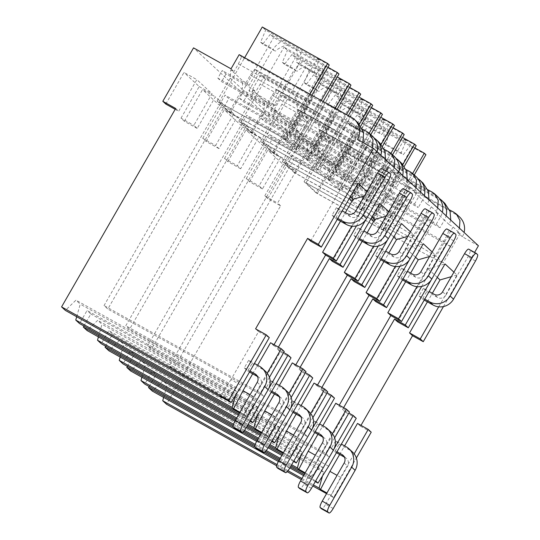 <?xml version="1.0" encoding="UTF-8"?>
<svg xmlns="http://www.w3.org/2000/svg" width="540" height="540" viewBox="0 0 540 540"><rect width="100%" height="100%" fill="white"/><g stroke="black" fill="none" stroke-linecap="round" stroke-linejoin="round"><path stroke-width="0.41" stroke-dasharray="2.7 2.03" d="M443.455 306.572L474.586 252.43M478.427 245.754L462.362 236.776A16.376 15.93 -47.1 0 0 464.096 232.457M459.567 216.992A16.376 15.93 -47.1 0 0 456.584 214.819L344.115 151.983L335.961 166.158L298.472 145.213L267.752 198.632L280.611 205.814L166.509 404.237M276.635 465.764L287.206 471.67M301.313 479.554L312.788 485.966M326.545 493.655L333.605 497.596L356.373 458.008M371.223 432.182L360.511 426.195L360.99 425.358M310.608 241.144L341.071 188.156L358.054 183.242M269.285 337.622L258.572 331.634L230.985 379.607L241.697 385.587M421.713 286.403L446.654 243.027L290.27 155.655L169.27 366.073L173.036 369.562L294.037 159.151L290.27 155.655M432.169 251.991L435.26 254.86L416.968 286.659M409.428 259.834L428.679 226.355L424.913 222.858L268.529 135.486L147.535 345.904L151.301 349.4L272.295 138.983L268.529 135.486M399.971 266.234L424.913 222.858M410.427 231.829L413.519 234.691L395.233 266.497M387.686 239.672L406.937 206.185L403.171 202.696L246.787 115.324L125.793 325.735L129.56 329.231L250.553 118.814L246.787 115.324M378.23 246.065L403.171 202.696M388.692 211.66L391.777 214.522L373.491 246.328M365.945 219.503L385.202 186.017L381.436 182.527L225.045 95.155L104.051 305.572L107.818 309.062L228.812 98.644L225.045 95.155M356.495 225.902L381.436 182.527M366.95 191.491L370.035 194.359L351.749 226.159M453.911 272.16L456.995 275.022L438.71 306.828M431.17 280.004L450.421 246.524L446.654 243.027M334.631 437.839L325.661 453.445L169.27 366.073M349.481 412.013L338.769 406.033L335.779 403.252M339.255 405.196L338.769 406.033M450.421 246.524L294.037 159.151M343.622 407.632L342.536 409.523L348.881 413.066M333.923 449.125L329.427 456.935L173.036 369.562M274.03 344.696L273.55 345.526L270.553 342.752M252.686 373.829L257.621 365.236M235.548 395.3L236.608 391.507L232.328 387.538L222.095 397.447M230.985 379.607L220.313 396.455M258.572 331.634L255.575 328.853M341.071 188.156L350.305 196.722M340.457 221.191L345.391 212.605M336.454 207.61L332.066 215.244L335.488 218.417L339.876 210.789L336.454 207.61L342.198 210.816M248.684 360.241L244.296 367.875L247.718 371.054L252.106 363.42L248.684 360.241L254.428 363.454M295.772 364.858L295.292 365.695L292.295 362.914M274.428 393.991L279.362 385.405M257.29 415.463L258.35 411.676L254.07 407.707L243.486 417.953L242.055 416.624L250.074 421.099M291.026 357.784L280.314 351.803L252.727 399.769L242.055 416.624M280.314 351.803L277.317 349.022L278.404 347.132M372.046 216.884L362.812 208.325L332.343 261.313M362.192 241.36L367.132 232.774M358.189 227.779L353.801 235.406L357.23 238.585L361.618 230.951L358.189 227.779L363.933 230.985M270.425 380.41L266.038 388.044L269.46 391.217L273.848 383.589L270.425 380.41L276.17 383.623M317.513 385.027L317.034 385.864L314.037 383.083M296.163 414.16L301.104 405.574M279.031 435.632L280.091 431.845L275.812 427.876L265.228 438.115L263.797 436.786L271.816 441.268M312.761 377.953L302.056 371.965L274.469 419.938L263.797 436.786M302.056 371.965L299.059 369.191L300.146 367.301M393.782 237.053L384.554 228.494L354.085 281.482M383.933 261.529L388.874 252.936M379.931 247.941L375.543 255.575L378.965 258.755L383.353 251.12L379.931 247.941L385.675 251.154M292.167 400.579L287.773 408.206L291.202 411.386L295.589 403.751L292.167 400.579L297.911 403.785M317.905 434.329L322.846 425.743M300.767 455.8L301.833 452.007L297.554 448.038L286.969 458.285L285.538 456.955L293.558 461.437M334.503 398.122L323.791 392.135L296.21 440.107L285.538 456.955M323.791 392.135L320.794 389.354L321.881 387.47M415.523 257.222L406.296 248.663L375.827 301.644M405.675 281.691L410.609 273.105M401.672 268.11L397.285 275.744L400.707 278.917L405.095 271.289L401.672 268.11L407.417 271.323M313.902 420.748L309.515 428.375L312.937 431.555L317.331 423.92L313.902 420.748L319.646 423.954M437.265 277.391L428.038 268.826L397.568 321.813M427.417 301.86L432.351 293.274M360.511 426.195L357.514 423.421M339.647 454.498L344.588 445.905M322.508 475.97L323.575 472.176L319.295 468.207L308.711 478.454L307.274 477.124L315.293 481.599M356.245 418.284L345.533 412.304L317.952 460.276L307.274 477.124M345.533 412.304L342.536 409.523M423.414 288.279L419.026 295.913L422.449 299.086L426.836 291.452L423.414 288.279L429.158 291.485M335.644 440.91L331.256 448.544L334.679 451.717L339.066 444.089L335.644 440.91L341.388 444.123M332.066 215.244L337.81 218.45M246.206 427.829L238.707 423.637A6.298 1.418 -60.8 0 1 234.637 428.173M238.707 423.637L260.651 385.479A6.298 6.129 -47.1 0 0 258.431 377.035L257.486 376.508M390.582 173.9L383.083 169.709A6.298 1.418 -60.8 0 1 381.017 176.155L359.08 214.312L355.651 211.133M383.083 169.709L381.8 168.52L389.3 172.706M244.296 367.875L250.04 371.081M247.718 371.054L249.487 372.04M252.106 363.42L262.818 369.401A15.113 14.702 132.9 0 1 265.572 371.405M339.876 210.789L350.588 216.769A6.298 6.129 -47.1 0 0 359.08 214.312M335.488 218.417L337.257 219.409M353.801 235.406L359.546 238.619M267.948 447.991L260.449 443.806A6.298 1.418 -60.8 0 1 256.379 448.342M260.449 443.806L282.393 405.648A6.298 6.129 -47.1 0 0 280.172 397.204L279.227 396.677M412.324 194.062L404.825 189.878A6.298 1.418 -60.8 0 1 402.759 196.317L380.815 234.482L377.393 231.302M404.825 189.878L403.542 188.683L411.041 192.875M266.038 388.044L271.782 391.25M269.46 391.217L271.228 392.209M273.848 383.589L284.56 389.57A15.113 14.702 132.9 0 1 287.314 391.574M361.618 230.951L372.33 236.939A6.298 6.129 -47.1 0 0 380.815 234.482M357.23 238.585L358.999 239.571M375.543 255.575L381.287 258.788M289.69 468.16L282.191 463.975A6.298 1.418 -60.8 0 1 278.12 468.504M282.191 463.975L304.135 425.81A6.298 6.129 -47.1 0 0 301.907 417.373L300.969 416.839M434.059 214.232L426.566 210.047A6.298 1.418 -60.8 0 1 424.501 216.486L402.557 254.644L399.134 251.471M426.566 210.047L425.277 208.852L432.776 213.044M287.773 408.206L293.517 411.419M291.202 411.386L292.97 412.378M295.589 403.751L306.301 409.738A15.113 14.702 132.9 0 1 309.056 411.743M383.353 251.12L394.065 257.108A6.298 6.129 -47.1 0 0 402.557 254.644M378.965 258.755L380.74 259.74M397.285 275.744L403.029 278.951M311.425 488.329L303.932 484.137A6.298 1.418 -60.8 0 1 299.862 488.673M303.932 484.137L325.87 445.979A6.298 6.129 -47.1 0 0 323.649 437.535L322.704 437.009M455.8 234.401L448.301 230.209A6.298 1.418 -60.8 0 1 446.243 236.655L424.298 274.813L420.876 271.634M448.301 230.209L447.019 229.021L454.518 233.206M309.515 428.375L315.259 431.588M312.937 431.555L314.712 432.54M317.331 423.92L328.037 429.908A15.113 14.702 132.9 0 1 330.797 431.906M405.095 271.289L415.807 277.27A6.298 6.129 -47.1 0 0 424.298 274.813M400.707 278.917L402.476 279.909M419.026 295.913L424.771 299.12M333.166 508.498L325.667 504.306A6.298 1.418 -60.8 0 1 321.604 508.842M325.667 504.306L347.612 466.148A6.298 6.129 -47.1 0 0 345.391 457.704L344.446 457.178M477.542 254.57L470.043 250.378A6.298 1.418 -60.8 0 1 467.978 256.824L446.04 294.982L442.611 291.803M470.043 250.378L468.761 249.19L476.26 253.375M331.256 448.544L337 451.751M334.679 451.717L336.454 452.709M339.066 444.089L349.778 450.07A15.113 14.702 132.9 0 1 352.532 452.075M426.836 291.452L437.549 297.439A6.298 6.129 -47.1 0 0 446.04 294.982M422.449 299.086L424.217 300.078M269.413 377.339L260.442 392.945L104.051 305.572M284.263 351.513L273.55 345.526M385.202 186.017L228.812 98.644M283.655 352.566L277.317 349.022M268.697 388.625L264.202 396.434L107.818 309.062M306.005 371.682L295.292 365.695M305.397 372.735L299.059 369.191M327.74 391.844L317.034 385.864M327.139 392.897L320.794 389.354M354.159 453.863L340.646 477.374L331.256 495.416L326.923 492.993M333.605 497.596L331.256 495.416M260.442 392.945L264.202 396.434M250.445 420.451L257.938 407.336L254.171 403.846L87.075 310.487L79.549 323.568M239.585 412.985L246.645 416.927L254.171 403.846M246.645 416.927L244.296 414.747L239.963 412.324M267.199 373.194L253.679 396.704L244.296 414.747M291.154 397.507L282.177 413.107L285.944 416.603L129.56 329.231M290.439 408.787L285.944 416.603M272.187 440.62L279.68 427.505L275.913 424.015L108.81 330.656L101.291 343.737M261.326 433.148L268.387 437.096L275.913 424.015M268.387 437.096L266.031 434.909L261.704 432.493M288.941 393.363L275.42 416.873L266.031 434.909M312.89 417.677L303.919 433.276L307.685 436.772L151.301 349.4M312.181 428.956L307.685 436.772M293.929 460.789L301.415 447.674L297.648 444.177L130.552 350.825L123.032 363.906M283.068 453.317L290.129 457.265L297.648 444.177M290.129 457.265L287.773 455.078L283.446 452.662M310.682 413.532L297.162 437.042L287.773 455.078M325.661 453.445L329.427 456.935M315.671 480.951L323.156 467.843L319.39 464.346L152.294 370.987L144.767 384.075M304.81 473.486L311.87 477.428L319.39 464.346M311.87 477.428L309.515 475.247L305.188 472.824M332.424 433.694L318.904 457.205L309.515 475.247M276.986 464.569L288.002 470.718M301.921 478.494L313.396 484.907M238.984 414.032L250.412 420.424M238.37 415.091L243.486 417.953M236.095 419.054L247.563 425.459M236.702 417.994L248.177 424.406M235.487 420.107L246.962 426.512M260.719 434.201L272.153 440.586M234.893 421.166L246.355 427.572M260.111 435.26L265.228 438.115M233.152 425.432L243.729 431.339M257.837 439.223L269.305 445.628M233.51 424.231L244.519 430.387M258.444 438.163L269.912 444.575M233.152 426.823L242.757 432.189M257.229 440.269L268.704 446.681M282.461 454.37L293.895 460.755M256.635 441.335L268.097 447.741M281.853 455.429L286.969 458.285M254.894 445.601L265.464 451.507M279.578 459.385L291.047 465.797M255.251 444.4L266.26 450.556M280.186 458.332L291.654 464.738M254.894 446.985L264.499 452.351M278.971 460.438L290.439 466.85M304.202 474.538L315.637 480.924M278.37 461.504L289.832 467.903M303.595 475.592L308.711 478.454M232.328 387.538L75.944 300.166L65.36 310.412M149.141 386.512L156.06 374.483L152.294 370.987M163.654 397.406L167.184 384.804L162.905 380.835L152.321 391.082M280.611 205.814L277.614 203.04L295.792 171.423L280.604 157.329L262.42 188.946L259.085 185.848L277.263 154.231L258.863 137.16L240.678 168.777L237.344 165.679L255.521 134.062L237.121 116.991L218.943 148.608L215.602 145.51L233.779 113.893L215.379 96.822L197.201 128.439L193.86 125.347L212.044 93.731L196.85 79.637L178.666 111.254L175.675 108.472M76.694 316.737L80.224 304.135L75.944 300.166M83.923 326.012L90.835 313.983L87.075 310.487M98.428 336.906L101.966 324.304L97.686 320.335L87.102 330.575M105.658 346.181L112.577 334.152L108.81 330.656M120.17 357.075L123.707 344.473L119.428 340.504L108.844 350.744M127.4 366.35L134.318 354.314L130.552 350.825M141.912 377.244L145.442 364.635L141.163 360.666L130.586 370.913M323.156 467.843L156.06 374.483M319.295 468.207L162.905 380.835M323.575 472.176L167.184 384.804M175.19 109.309L178.666 111.254M267.752 198.632L264.762 195.858L277.614 203.04M197.201 128.439L184.343 121.264L181.008 118.166L193.86 125.347M218.943 148.608L206.084 141.426L202.75 138.335L215.602 145.51M240.678 168.777L227.826 161.595L224.492 158.497L237.344 165.679M262.42 188.946L249.568 181.764L246.226 178.666L259.085 185.848M165.814 104.072L183.998 72.455L196.85 79.637M246.226 178.666L264.411 147.049L246.004 129.978L258.863 137.16M249.568 181.764L267.746 150.147L280.604 157.329M264.762 195.858L282.94 164.241L267.746 150.147M298.472 145.213L193.536 47.871M181.008 118.166L199.186 86.549L183.998 72.455M184.343 121.264L202.527 89.647L215.379 96.822M202.75 138.335L220.928 106.718L202.527 89.647M206.084 141.426L224.269 109.809L237.121 116.991M224.492 158.497L242.669 126.88L224.269 109.809M227.826 161.595L246.004 129.978M264.411 147.049L277.263 154.231M282.94 164.241L295.792 171.423M437.825 196.823A16.376 15.93 -47.1 0 0 434.842 194.657L322.373 131.821L314.226 145.989L287.442 131.031L283.055 138.659L436.232 224.242L439.999 227.732L286.821 142.155L283.055 138.659M314.226 145.989L311.229 143.215L308.016 141.419L307.469 149.756L294.3 172.651L282.319 161.534L350.872 199.834L352.64 201.474A47.858 2.551 29.9 0 1 414.423 236.263L421.409 242.744A47.858 2.551 29.9 0 1 361.085 209.311L362.853 210.951L294.3 172.651M282.319 161.534L295.481 138.638L296.035 130.302L308.016 141.419M296.035 130.302L299.248 132.097L296.251 129.317L269.474 114.358L265.707 110.862L261.32 118.496L414.49 204.073L418.257 207.562L265.079 121.986L261.32 118.496M416.09 176.654A16.376 15.93 -47.1 0 0 413.1 174.488L300.632 111.652L292.484 125.827L265.707 110.862M292.484 125.827L289.487 123.046L286.274 121.25L285.728 129.587L272.558 152.483L260.577 141.365L329.13 179.665L330.899 181.305A47.858 2.551 29.9 0 1 392.681 216.095L399.668 222.575A47.858 2.551 29.9 0 1 339.35 189.142L341.111 190.782L272.558 152.483M260.577 141.365L273.746 118.469L274.293 110.133L286.274 121.25M274.293 110.133L277.506 111.928L274.509 109.147L247.732 94.189L243.965 90.693L239.578 98.327L392.749 183.904L396.515 187.4L243.344 101.824L239.578 98.327M394.349 156.492A16.376 15.93 -47.1 0 0 391.365 154.319L278.89 91.483L270.743 105.658L243.965 90.693M270.743 105.658L267.746 102.877L264.533 101.081L263.986 109.418L250.823 132.314L238.835 121.196L307.388 159.496L309.157 161.136A47.858 2.551 29.9 0 1 370.946 195.925L377.933 202.406A47.858 2.551 29.9 0 1 317.608 168.973L319.376 170.613L250.823 132.314M238.835 121.196L252.005 98.3L252.551 89.964L264.533 101.081M252.551 89.964L255.764 91.76L252.767 88.985L225.99 74.02L222.224 70.531L217.836 78.158L371.007 163.735L374.774 167.231L221.603 81.655L217.836 78.158M372.607 136.323A16.376 15.93 -47.1 0 0 369.623 134.15L257.155 71.314L249.001 85.489L222.224 70.531M249.001 85.489L246.004 82.708L242.791 80.912L242.244 89.255L229.082 112.144L217.1 101.034L285.653 139.333L287.415 140.974A47.858 2.551 29.9 0 1 349.205 175.763L356.191 182.243A47.858 2.551 29.9 0 1 295.866 148.811L297.635 150.444L229.082 112.144M217.1 101.034L230.263 78.138L230.81 69.802L242.791 80.912M230.81 69.802L234.023 71.597L231.026 68.816M335.961 166.158L332.971 163.377L329.758 161.582L329.204 169.918L316.042 192.814L304.06 181.703L372.613 220.003L374.382 221.643A47.858 2.551 29.9 0 1 436.165 256.426L443.151 262.913A47.858 2.551 29.9 0 1 382.826 229.473L384.595 231.113L316.042 192.814M329.204 169.918L317.223 158.807L317.77 150.471L329.758 161.582M317.77 150.471L320.983 152.267L317.993 149.486L291.209 134.521L287.442 131.031M436.232 224.242L440.62 216.607A16.376 15.93 -47.1 0 0 442.355 212.288M362.873 142.479L362.185 143.849L357.426 139.435M357.845 122.627L351.648 117.477M462.362 236.776L457.596 232.355L459.439 228.143M372.377 147.791L370.636 151.686L375.394 156.107A16.376 15.93 -47.1 0 0 377.129 151.787M385.546 159.59L383.927 164.018L379.161 159.597A16.376 15.93 -47.1 0 0 380.896 155.277M379.586 142.796L373.39 137.646L260.921 74.81L252.767 88.985M374.342 138.227A16.376 15.93 -47.1 0 0 373.39 137.646M394.22 167.636L392.377 171.855L397.136 176.269A16.376 15.93 -47.1 0 0 398.871 171.956M407.288 179.759L405.668 184.187L400.903 179.766A16.376 15.93 -47.1 0 0 402.638 175.446M401.328 162.965L395.132 157.815L282.656 94.979L274.509 109.147M396.083 158.395A16.376 15.93 -47.1 0 0 395.132 157.815M415.962 187.805L414.113 192.024L418.878 196.439A16.376 15.93 -47.1 0 0 420.613 192.119M429.03 199.928L427.41 204.35L422.644 199.935A16.376 15.93 -47.1 0 0 424.379 195.615M423.063 183.128L416.867 177.977L304.398 115.142L296.251 129.317M417.825 178.558A16.376 15.93 -47.1 0 0 416.867 177.977M437.704 207.974L435.854 212.186L444.386 220.097A16.376 15.93 -47.1 0 0 446.121 215.784M450.765 220.097L449.145 224.519L444.386 220.097L439.999 227.732M444.805 203.297L438.608 198.146L326.14 135.311L317.993 149.486M439.567 198.727A16.376 15.93 -47.1 0 0 438.608 198.146M362.185 143.849A47.858 2.551 29.9 0 1 366.133 146.327L349.205 175.763M287.415 140.974L312.491 97.362A47.858 2.551 29.9 0 1 354.571 120.191M449.145 224.519A47.858 2.551 29.9 0 1 453.094 226.996L460.08 233.476A47.858 2.551 29.9 0 1 457.596 232.355M366.133 146.327L373.12 152.806A47.858 2.551 29.9 0 1 370.636 151.686M371.007 163.735L375.394 156.107L379.161 159.597L374.774 167.231M383.927 164.018A47.858 2.551 29.9 0 1 387.869 166.489L394.855 172.969A47.858 2.551 29.9 0 1 392.377 171.855M392.749 183.904L397.136 176.269L400.903 179.766L396.515 187.4M405.668 184.187A47.858 2.551 29.9 0 1 409.61 186.658L416.596 193.138A47.858 2.551 29.9 0 1 414.113 192.024M414.49 204.073L418.878 196.439L422.644 199.935L418.257 207.562M427.41 204.35A47.858 2.551 29.9 0 1 431.352 206.827L438.338 213.307A47.858 2.551 29.9 0 1 435.854 212.186M291.209 134.521L286.821 142.155M238.41 63.963L306.963 102.263L310.088 95.128L241.535 56.828L238.41 63.963L234.023 71.597M241.535 56.828L239.179 54.641M332.971 163.377L337.358 155.75L341.759 149.803L410.312 188.102L407.902 185.868L382.826 229.473M344.115 151.983L341.759 149.803M257.155 71.314L254.799 69.134L323.352 107.433L318.951 113.38L297.635 150.444M246.004 82.708L250.398 75.08L254.799 69.134M376.312 140.359A47.858 2.551 29.9 0 0 334.233 117.531L331.823 115.297L263.27 76.991L260.152 84.132L255.764 91.76M263.27 76.991L260.921 74.81M278.89 91.483L276.541 89.303L345.094 127.602L342.684 125.368L317.608 168.973M267.746 102.877L272.133 95.249L276.541 89.303M398.054 160.529A47.858 2.551 29.9 0 0 355.975 137.693L353.565 135.459L285.012 97.16L281.894 104.294L277.506 111.928M285.012 97.16L282.656 94.979M300.632 111.652L298.283 109.465L366.836 147.764L364.426 145.53L339.35 189.142M289.487 123.046L293.875 115.412L298.283 109.465M419.796 180.697A47.858 2.551 29.9 0 0 377.717 157.862L375.307 155.628L306.754 117.329L303.635 124.463L299.248 132.097M306.754 117.329L304.398 115.142M322.373 131.821L320.018 129.634L388.57 167.933L386.161 165.699L361.085 209.311M311.229 143.215L315.617 135.581L320.018 129.634M441.538 200.86A47.858 2.551 29.9 0 0 399.458 178.031L397.049 175.797L328.496 137.498L325.37 144.632L320.983 152.267M328.496 137.498L326.14 135.311M306.963 102.263L285.653 139.333M230.263 78.138L242.244 89.255M250.398 75.08L318.951 113.38M312.491 97.362L310.088 95.128M449.469 209.878A47.858 2.551 29.9 0 1 407.902 185.868M362.509 129.208A47.858 2.551 29.9 0 1 320.942 105.199L295.866 148.811M323.352 107.433L320.942 105.199M384.251 149.378A47.858 2.551 29.9 0 1 342.684 125.368M405.992 169.547A47.858 2.551 29.9 0 1 364.426 145.53M427.734 189.709A47.858 2.551 29.9 0 1 386.161 165.699M329.225 64.996L317.446 58.408L294.874 97.659L299.315 114.547L284.897 139.624L295.704 149.249L230.364 112.745L219.024 102.229L284.364 138.733L285.971 140.218L311.837 95.236M284.897 139.624L285.971 140.218M373.12 152.806L356.191 182.243M284.364 138.733L309.974 94.196M294.098 147.764L321.273 100.508M295.704 149.249L323.136 101.547M327.922 67.264L323.791 64.301L300.348 51.199A15.113 0.803 29.9 0 1 294.725 48.168A15.113 0.803 29.9 0 1 288.536 44.597L270.236 34.378L262.75 44.152L275.279 51.152A15.113 0.803 29.9 0 1 272.788 49.154A15.113 0.803 29.9 0 1 273.139 49.167C275.94 45.11 279.551 42.181 283.973 40.372L265.673 30.145L262.285 27M338.965 74.027L273.625 37.523L270.236 34.378M319.228 60.068L295.785 46.967C297.29 52.09 297.533 57.173 296.507 62.222L314.172 72.09L319.228 60.068L317.446 58.408M283.973 40.372A15.113 0.803 29.9 0 1 289.595 43.403A15.113 0.803 29.9 0 1 295.785 46.967M323.791 64.301L316.312 74.075L314.172 72.09M296.507 62.222A15.113 0.803 29.9 0 1 298.991 64.22A15.113 0.803 29.9 0 1 298.647 64.206L316.312 74.075M298.647 64.206C300.591 60.008 301.158 55.674 300.348 51.199M288.536 44.597C283.412 45.765 278.998 47.945 275.279 51.152M325.573 65.954L303.007 105.206L307.449 122.087L293.031 147.164M294.874 97.659L303.007 105.206M299.315 114.547L307.449 122.087M262.75 44.152L260.611 42.167L265.673 30.145M260.611 42.167L273.139 49.167M259.504 95.735A15.113 0.803 29.9 0 1 275.171 105.651A15.113 0.803 29.9 0 1 264.634 100.501A15.113 0.803 29.9 0 1 248.967 90.585A15.113 0.803 29.9 0 1 259.504 95.735M219.024 102.229L244.634 57.692M230.364 112.745L273.625 37.523M337.358 155.75L405.911 194.049L384.595 231.113M410.312 188.102L405.911 194.049M317.223 158.807L304.06 181.703M325.37 144.632L393.93 182.932L372.613 220.003M416.185 145.665L404.406 139.077L381.834 178.328L386.276 195.217L371.858 220.293L382.664 229.919L317.324 193.415L305.984 182.898L371.324 219.402L372.931 220.887L404.264 166.401M371.858 220.293L372.931 220.887M460.08 233.476L443.151 262.913M453.094 226.996L436.165 256.426M399.458 178.031L374.382 221.643M393.93 182.932L397.049 175.797M371.324 219.402L402.86 164.558M381.065 228.434L412.661 173.482M382.664 229.919L414.268 174.967M414.882 147.933L410.751 144.97L387.308 131.868A15.113 0.803 29.9 0 1 381.692 128.837A15.113 0.803 29.9 0 1 375.496 125.267L357.197 115.047L349.718 124.821L362.239 131.821A15.113 0.803 29.9 0 1 359.748 129.823A15.113 0.803 29.9 0 1 360.099 129.836C362.9 125.78 366.512 122.85 370.933 121.041L352.633 110.815L349.245 107.669L402.516 137.43M425.925 154.697L360.585 118.186L357.197 115.047M406.188 140.738L382.745 127.636C384.257 132.759 384.494 137.842 383.468 142.891L401.132 152.759L406.188 140.738L404.406 139.077M370.933 121.041A15.113 0.803 29.9 0 1 376.556 124.072A15.113 0.803 29.9 0 1 382.745 127.636M410.751 144.97L403.272 154.744L401.132 152.759M383.468 142.891A15.113 0.803 29.9 0 1 385.952 144.889A15.113 0.803 29.9 0 1 385.607 144.875L403.272 154.744M385.607 144.875C387.551 140.677 388.118 136.343 387.308 131.868M375.496 125.267C370.373 126.434 365.958 128.614 362.239 131.821M412.54 146.624L389.968 185.868L394.409 202.757L379.991 227.833M381.834 178.328L389.968 185.868M386.276 195.217L394.409 202.757M349.718 124.821L347.578 122.837L352.633 110.815M347.578 122.837L360.099 129.836M346.464 176.404A15.113 0.803 29.9 0 1 362.131 186.32A15.113 0.803 29.9 0 1 351.594 181.17A15.113 0.803 29.9 0 1 335.927 171.254A15.113 0.803 29.9 0 1 346.464 176.404M305.984 182.898L349.245 107.669M317.324 193.415L360.585 118.186M225.99 74.02L221.603 81.655M331.823 115.297L328.705 122.431L260.152 84.132M328.705 122.431L307.388 159.496M252.005 98.3L263.986 109.418M272.133 95.249L340.686 133.549L319.376 170.613M345.094 127.602L340.686 133.549M394.855 172.969L377.933 202.406M387.869 166.489L370.946 195.925M334.233 117.531L309.157 161.136M350.966 85.158L339.188 78.577L316.615 117.828L321.057 134.717L306.639 159.786L317.446 169.418L252.106 132.914L240.766 122.391L306.106 158.902L307.712 160.387L337.068 109.33M306.639 159.786L307.712 160.387M306.106 158.902L335.205 108.29M315.839 167.933L346.505 114.608M317.446 169.418L348.368 115.648M349.663 87.433L345.533 84.463L322.09 71.368A15.113 0.803 29.9 0 1 316.467 68.337A15.113 0.803 29.9 0 1 310.277 64.766L291.971 54.54L284.492 64.321L297.014 71.32A15.113 0.803 29.9 0 1 294.529 69.323A15.113 0.803 29.9 0 1 294.874 69.336C297.682 65.279 301.293 62.343 305.714 60.534L287.415 50.315L284.02 47.169L337.291 76.93M360.7 94.189L295.367 57.685L291.971 54.54M340.97 80.237L317.527 67.135C319.032 72.259 319.275 77.342 318.249 82.391L335.914 92.259L340.97 80.237L339.188 78.577M305.714 60.534A15.113 0.803 29.9 0 1 311.33 63.572A15.113 0.803 29.9 0 1 317.527 67.135M345.533 84.463L338.054 94.244L335.914 92.259M318.249 82.391A15.113 0.803 29.9 0 1 320.733 84.389A15.113 0.803 29.9 0 1 320.389 84.375L338.054 94.244M320.389 84.375C322.326 80.177 322.9 75.843 322.09 71.368M310.277 64.766C305.154 65.927 300.733 68.114 297.014 71.32M347.315 86.123L324.749 125.368L329.191 142.256L314.773 167.333M316.615 117.828L324.749 125.368M321.057 134.717L329.191 142.256M284.492 64.321L282.353 62.336L287.415 50.315M282.353 62.336L294.874 69.336M281.239 115.904A15.113 0.803 29.9 0 1 296.912 125.82A15.113 0.803 29.9 0 1 286.375 120.663A15.113 0.803 29.9 0 1 270.709 110.747A15.113 0.803 29.9 0 1 281.239 115.904M240.766 122.391L284.02 47.169M252.106 132.914L295.367 57.685M247.732 94.189L243.344 101.824M353.565 135.459L350.447 142.601L281.894 104.294M350.447 142.601L329.13 179.665M273.746 118.469L285.728 129.587M293.875 115.412L362.428 153.711L341.111 190.782M366.836 147.764L362.428 153.711M416.596 193.138L399.668 222.575M409.61 186.658L392.681 216.095M355.975 137.693L330.899 181.305M372.708 105.327L360.923 98.746L338.357 137.997L342.799 154.879L328.381 179.955L339.188 189.587L273.848 153.083L262.507 142.56L327.848 179.064L329.447 180.556L360.781 126.063M328.381 179.955L329.447 180.556M327.848 179.064L359.377 124.227M337.581 188.096L369.178 133.15M339.188 189.587L370.784 134.636M371.399 107.602L367.268 104.632L343.832 91.537A15.113 0.803 29.9 0 1 338.209 88.499A15.113 0.803 29.9 0 1 332.012 84.935L313.713 74.709L306.234 84.49L318.755 91.483A15.113 0.803 29.9 0 1 316.271 89.485A15.113 0.803 29.9 0 1 316.615 89.498C319.417 85.448 323.035 82.512 327.456 80.703L309.15 70.477L305.762 67.331L359.033 97.099M382.442 114.358L317.101 77.855L313.713 74.709M362.711 100.4L339.269 87.305C340.774 92.428 341.017 97.511 339.984 102.559L357.649 112.428L362.711 100.4L360.923 98.746M327.456 80.703A15.113 0.803 29.9 0 1 333.072 83.741A15.113 0.803 29.9 0 1 339.269 87.305M367.268 104.632L359.788 114.413L357.649 112.428M339.984 102.559A15.113 0.803 29.9 0 1 342.475 104.558A15.113 0.803 29.9 0 1 342.124 104.544L359.788 114.413M342.124 104.544C344.068 100.346 344.635 96.012 343.832 91.537M332.012 84.935C326.896 86.096 322.475 88.283 318.755 91.483M369.056 106.286L346.484 145.537L350.933 162.425L336.508 187.501M338.357 137.997L346.484 145.537M342.799 154.879L350.933 162.425M306.234 84.49L304.094 82.505L309.15 70.477M304.094 82.505L316.615 89.498M302.981 136.067A15.113 0.803 29.9 0 1 318.647 145.982A15.113 0.803 29.9 0 1 308.117 140.832A15.113 0.803 29.9 0 1 292.451 130.916A15.113 0.803 29.9 0 1 302.981 136.067M262.507 142.56L305.762 67.331M273.848 153.083L317.101 77.855M269.474 114.358L265.079 121.986M375.307 155.628L372.188 162.763L303.635 124.463M372.188 162.763L350.872 199.834M295.481 138.638L307.469 149.756M315.617 135.581L384.17 173.88L362.853 210.951M388.57 167.933L384.17 173.88M438.338 213.307L421.409 242.744M431.352 206.827L414.423 236.263M377.717 157.862L352.64 201.474M394.45 125.496L382.664 118.915L360.099 158.159L364.541 175.048L350.123 200.124L360.929 209.756L295.589 173.246L284.243 162.729L349.582 199.233L351.189 200.725L382.523 146.232M350.123 200.124L351.189 200.725M349.582 199.233L381.119 144.396M359.323 208.265L390.92 153.313M360.929 209.756L392.526 154.798M393.14 127.764L389.009 124.801L365.567 111.699A15.113 0.803 29.9 0 1 359.951 108.668A15.113 0.803 29.9 0 1 353.754 105.104L335.455 94.878L327.976 104.659L340.497 111.652A15.113 0.803 29.9 0 1 338.013 109.654A15.113 0.803 29.9 0 1 338.357 109.667C341.159 105.611 344.77 102.681 349.191 100.872L330.892 90.646L327.503 87.5L380.774 117.261M404.183 134.528L338.843 98.024L335.455 94.878M384.453 120.569L361.01 107.474C362.515 112.59 362.752 117.68 361.726 122.722L379.39 132.597L384.453 120.569L382.664 118.915M349.191 100.872A15.113 0.803 29.9 0 1 354.814 103.903A15.113 0.803 29.9 0 1 361.01 107.474M389.009 124.801L381.53 134.582L379.39 132.597M361.726 122.722A15.113 0.803 29.9 0 1 364.217 124.72A15.113 0.803 29.9 0 1 363.865 124.713L381.53 134.582M363.865 124.713C365.81 120.514 366.377 116.174 365.567 111.699M353.754 105.104C348.638 106.265 344.216 108.446 340.497 111.652M390.798 126.455L368.226 165.706L372.668 182.588L358.25 207.664M360.099 158.159L368.226 165.706M364.541 175.048L372.668 182.588M327.976 104.659L325.836 102.674L330.892 90.646M325.836 102.674L338.357 109.667M324.722 156.236A15.113 0.803 29.9 0 1 340.389 166.151A15.113 0.803 29.9 0 1 329.859 161.001A15.113 0.803 29.9 0 1 314.185 151.085A15.113 0.803 29.9 0 1 324.722 156.236M284.243 162.729L327.503 87.5M295.589 173.246L338.843 98.024M199.186 86.549L212.044 93.731M220.928 106.718L233.779 113.893M242.669 126.88L255.521 134.062M236.608 391.507L80.224 304.135M257.938 407.336L90.835 313.983M254.07 407.707L97.686 320.335M258.35 411.676L101.966 324.304M279.68 427.505L112.577 334.152M275.812 427.876L119.428 340.504M280.091 431.845L123.707 344.473M301.415 447.674L134.318 354.314M297.554 448.038L141.163 360.666M301.833 452.007L145.442 364.635M340.646 477.374L337.061 475.369M456.995 275.022L451.319 276.669M428.038 268.826L445.014 263.912M317.952 460.276L328.658 466.256M253.679 396.704L250.094 394.7M370.035 194.359L364.358 196M252.727 399.769L263.439 405.756M362.812 208.325L379.796 203.404M391.777 214.522L386.093 216.169M275.42 416.873L271.836 414.869M274.469 419.938L285.181 425.925M384.554 228.494L401.537 223.574M413.519 234.691L407.835 236.338M297.162 437.042L293.578 435.038M296.21 440.107L306.923 446.094M406.296 248.663L423.272 243.743M435.26 254.86L429.577 256.507M318.904 457.205L315.32 455.207M282.177 413.107L125.793 325.735M406.937 206.185L250.553 118.814M303.919 433.276L147.535 345.904M428.679 226.355L272.295 138.983M257.229 382.3L260.651 385.479M257.074 375.779L258.431 377.035M262.818 369.401L259.396 366.228M388.517 180.34L381.017 176.155M350.588 216.769L347.166 213.597M278.971 402.469L282.393 405.648M278.816 395.942L280.172 397.204M284.56 389.57L281.138 386.397M410.258 200.509L402.759 196.317M372.33 236.939L368.901 233.759M300.706 422.638L304.135 425.81M300.55 416.111L301.907 417.373M306.301 409.738L302.873 406.559M432 220.678L424.501 216.486M394.065 257.108L390.643 253.928M322.447 442.807L325.87 445.979M322.292 436.28L323.649 437.535M328.037 429.908L324.614 426.728M453.735 240.84L446.243 236.655M415.807 277.27L412.385 274.097M344.189 462.969L347.612 466.148M344.034 456.442L345.391 457.704M349.778 450.07L346.356 446.897M475.477 261.009L467.978 256.824M437.549 297.439L434.126 294.266M456.584 214.819L453.661 212.105M369.623 134.15L366.694 131.436M391.365 154.319L388.436 151.605M413.1 174.488L410.177 171.774M434.842 194.657L431.919 191.943M256.156 374.693L259.578 377.872M277.898 394.862L281.32 398.034M299.632 415.031L303.062 418.203M321.374 435.193L324.797 438.372M343.116 455.362L346.538 458.541M275.171 105.651L298.991 64.22M248.967 90.585L272.788 49.154M362.131 186.32L385.952 144.889M335.927 171.254L359.748 129.823M296.912 125.82L320.733 84.389M270.709 110.747L294.529 69.323M318.647 145.982L342.475 104.558M292.451 130.916L316.271 89.485M340.389 166.151L364.217 124.72M314.185 151.085L338.013 109.654"/><path stroke-width="0.81" d="M360.99 425.358L412.546 335.704L423.259 341.692L443.455 306.572M474.586 252.43L478.427 245.754L373.491 148.406L357.426 139.435A16.376 15.93 -47.1 0 0 354.632 119.651A16.376 15.93 -47.1 0 0 351.648 117.477L239.179 54.641L231.026 68.816L193.536 47.871L162.817 101.291L175.675 108.472L61.574 306.896L228.67 400.255L266.288 334.841L255.575 328.853L307.611 238.363L318.323 244.35L373.491 148.406M464.096 232.457A16.376 15.93 -47.1 0 0 459.567 216.992L456.354 214.009L459.952 220.489L459.439 228.143M276.986 464.569L162.722 400.727L166.509 404.237L276.635 465.764M287.206 471.67L301.313 479.554M312.788 485.966L326.545 493.655M356.373 458.008L371.223 432.182L368.226 429.401L357.514 423.421L344.588 445.905M307.611 238.363L310.608 241.144L321.32 247.131L318.323 244.35M412.546 335.704L409.55 332.93L420.262 338.911L423.259 341.692M322.589 252.261L325.586 255.042L336.299 261.023L333.301 258.242L322.589 252.261L340.457 221.191M340.065 264.519L343.055 267.293L332.343 261.313L329.353 258.532L340.065 264.519L365.945 219.503M344.331 272.43L347.328 275.204L358.034 281.192L355.043 278.411L344.331 272.43L362.192 241.36M361.8 284.681L364.797 287.462L354.085 281.482L351.088 278.701L361.8 284.681L387.686 239.672M366.066 292.592L369.063 295.373L379.775 301.361L376.778 298.579L366.066 292.592L383.933 261.529M383.542 304.85L386.539 307.631L375.827 301.644L372.83 298.87L383.542 304.85L409.428 259.834M387.808 312.761L390.805 315.542L401.517 321.523L398.52 318.749L387.808 312.761L405.675 281.691M405.284 325.019L408.281 327.8L397.568 321.813L394.571 319.032L405.284 325.019L431.17 280.004M321.32 247.131L358.054 183.242L366.95 191.491M222.095 397.447L221.751 397.784L220.313 396.455L231.026 402.435L241.697 385.587L269.285 337.622L266.288 334.841M401.517 321.523L421.713 286.403M416.968 286.659L398.52 318.749M386.539 307.631L423.272 243.743L432.169 251.991M379.775 301.361L399.971 266.234M395.233 266.497L376.778 298.579M364.797 287.462L401.537 223.574L410.427 231.829M358.034 281.192L378.23 246.065M373.491 246.328L355.043 278.411M343.055 267.293L379.796 203.404L388.692 211.66M336.299 261.023L356.495 225.902M351.749 226.159L333.301 258.242M438.71 306.828L420.262 338.911M408.281 327.8L445.014 263.912L453.911 272.16M332.424 433.694L346.484 409.239L349.481 412.013L334.631 437.839M390.805 315.542L339.255 405.196M394.571 319.032L343.622 407.632M315.293 481.599L317.986 483.104L328.658 466.256L356.245 418.284L353.248 415.51L348.881 413.066M353.248 415.51L333.923 449.125M325.586 255.042L274.03 344.696M239.963 412.324L233.584 408.76L242.973 390.724L252.686 373.829M257.621 365.236L270.553 342.752L281.266 348.732L284.263 351.513L269.413 377.339M233.584 408.76L232.146 407.43L235.548 395.3M350.305 196.722L353.059 199.274L345.391 212.605M347.328 275.204L295.772 364.858M261.704 432.493L255.319 428.929L264.708 410.886L274.428 393.991M279.362 385.405L292.295 362.914L303.007 368.901L306.005 371.682L291.154 397.507M255.319 428.929L253.888 427.599L257.29 415.463M329.353 258.532L278.404 347.132M372.046 216.884L374.794 219.443L367.132 232.774M369.063 295.373L317.513 385.027M283.446 452.662L277.06 449.091L286.45 431.055L296.163 414.16M301.104 405.574L314.037 383.083L324.749 389.07L327.74 391.844L312.89 417.677M277.06 449.091L275.63 447.761L279.031 435.632M351.088 278.701L300.146 367.301M393.782 237.053L396.536 239.612L388.874 252.936M305.188 472.824L298.802 469.26L308.192 451.224L317.905 434.329M322.846 425.743L335.779 403.252L346.484 409.239M298.802 469.26L297.371 467.93L300.767 455.8M372.83 298.87L321.881 387.47M415.523 257.222L418.277 259.774L410.609 273.105M437.265 277.391L440.019 279.943L432.351 293.274M409.55 332.93L427.417 301.86M326.923 492.993L320.544 489.429L329.933 471.386L339.647 454.498M320.544 489.429L319.106 488.099L322.508 475.97M385.094 177.167L363.15 215.325L366.572 218.498L388.517 180.34A6.298 1.418 119.2 0 0 390.582 173.9L389.3 172.706A6.298 1.418 119.2 0 0 389.232 172.658A6.298 1.418 119.2 0 0 385.094 177.167L377.595 172.976L355.651 211.133A6.298 6.129 132.9 0 1 347.166 213.597L342.198 210.816M337.81 218.45L342.772 221.225A15.113 14.702 -47.1 0 0 363.15 215.325M377.595 172.976A6.298 1.418 -60.8 0 1 381.74 168.473A6.298 1.418 -60.8 0 1 381.8 168.52M240.719 431.096L242.001 432.284A6.298 1.418 119.2 0 0 242.069 432.331A6.298 1.418 119.2 0 0 246.206 427.829L268.151 389.671L264.728 386.492L242.784 424.649A6.298 1.418 119.2 0 0 240.719 431.096L233.219 426.904A6.298 1.418 -60.8 0 1 235.285 420.464L257.229 382.3A6.298 6.129 132.9 0 0 255.008 373.862L257.074 375.779M233.219 426.904L234.502 428.099A6.298 1.418 -60.8 0 0 234.569 428.139A6.298 1.418 -60.8 0 0 234.637 428.173M250.04 371.081L255.008 373.862M254.428 363.454L259.396 366.228A15.113 14.702 -47.1 0 1 262.15 368.233A15.113 14.702 -47.1 0 1 264.728 386.492M249.487 372.04L257.486 376.508M262.15 368.233L265.572 371.405A15.113 14.702 132.9 0 1 268.151 389.671M337.257 219.409L346.201 224.404A15.113 14.702 132.9 0 0 366.572 218.498M406.836 197.336L384.892 235.494L388.314 238.667L410.258 200.509A6.298 1.418 119.2 0 0 412.324 194.062L411.041 192.875A6.298 1.418 119.2 0 0 410.974 192.827A6.298 1.418 119.2 0 0 406.836 197.336L399.337 193.144L377.393 231.302A6.298 6.129 132.9 0 1 368.901 233.759L363.933 230.985M359.546 238.619L364.514 241.394A15.113 14.702 -47.1 0 0 384.892 235.494M399.337 193.144A6.298 1.418 -60.8 0 1 403.475 188.642A6.298 1.418 -60.8 0 1 403.542 188.683M262.46 451.264L263.743 452.452A6.298 1.418 119.2 0 0 263.803 452.5A6.298 1.418 119.2 0 0 267.948 447.991L289.892 409.833L286.463 406.661L264.526 444.818A6.298 1.418 119.2 0 0 262.46 451.264L254.961 447.073A6.298 1.418 -60.8 0 1 257.026 440.627L278.971 402.469A6.298 6.129 132.9 0 0 276.743 394.025L278.816 395.942M254.961 447.073L256.244 448.261A6.298 1.418 -60.8 0 0 256.311 448.308A6.298 1.418 -60.8 0 0 256.379 448.342M271.782 391.25L276.743 394.025M276.17 383.623L281.138 386.397A15.113 14.702 -47.1 0 1 283.892 388.395A15.113 14.702 -47.1 0 1 286.463 406.661M271.228 392.209L279.227 396.677M283.892 388.395L287.314 391.574A15.113 14.702 132.9 0 1 289.892 409.833M358.999 239.571L367.936 244.566A15.113 14.702 132.9 0 0 388.314 238.667M428.571 217.499L406.634 255.656L410.056 258.836L432 220.678A6.298 1.418 119.2 0 0 434.059 214.232L432.776 213.044A6.298 1.418 119.2 0 0 432.716 212.996A6.298 1.418 119.2 0 0 428.571 217.499L421.079 213.314L399.134 251.471A6.298 6.129 132.9 0 1 390.643 253.928L385.675 251.154M381.287 258.788L386.255 261.562A15.113 14.702 -47.1 0 0 406.634 255.656M421.079 213.314A6.298 1.418 -60.8 0 1 425.216 208.804A6.298 1.418 -60.8 0 1 425.277 208.852M284.202 471.427L285.485 472.621A6.298 1.418 119.2 0 0 285.545 472.669A6.298 1.418 119.2 0 0 289.69 468.16L311.627 430.002L308.205 426.83L286.261 464.987A6.298 1.418 119.2 0 0 284.202 471.427L276.703 467.242A6.298 1.418 -60.8 0 1 278.768 460.796L300.706 422.638A6.298 6.129 132.9 0 0 298.485 414.194L300.55 416.111M276.703 467.242L277.985 468.43A6.298 1.418 -60.8 0 0 278.046 468.477A6.298 1.418 -60.8 0 0 278.12 468.504M293.517 411.419L298.485 414.194M297.911 403.785L302.873 406.559A15.113 14.702 -47.1 0 1 305.633 408.564A15.113 14.702 -47.1 0 1 308.205 426.83M292.97 412.378L300.969 416.839M305.633 408.564L309.056 411.743A15.113 14.702 132.9 0 1 311.627 430.002M380.74 259.74L389.678 264.735A15.113 14.702 132.9 0 0 410.056 258.836M450.313 237.668L428.375 275.825L431.798 279.005L453.735 240.84A6.298 1.418 119.2 0 0 455.8 234.401L454.518 233.206A6.298 1.418 119.2 0 0 454.457 233.165A6.298 1.418 119.2 0 0 450.313 237.668L442.814 233.476L420.876 271.634A6.298 6.129 132.9 0 1 412.385 274.097L407.417 271.323M403.029 278.951L407.997 281.725A15.113 14.702 -47.1 0 0 428.375 275.825M442.814 233.476A6.298 1.418 -60.8 0 1 446.958 228.974A6.298 1.418 -60.8 0 1 447.019 229.021M305.937 491.596L307.226 492.784A6.298 1.418 119.2 0 0 307.287 492.831A6.298 1.418 119.2 0 0 311.425 488.329L333.369 450.171L329.947 446.992L308.003 485.15A6.298 1.418 119.2 0 0 305.937 491.596L298.445 487.404A6.298 1.418 -60.8 0 1 300.503 480.964L322.447 442.807A6.298 6.129 132.9 0 0 320.227 434.363L322.292 436.28M298.445 487.404L299.727 488.599A6.298 1.418 -60.8 0 0 299.788 488.646A6.298 1.418 -60.8 0 0 299.862 488.673M315.259 431.588L320.227 434.363M319.646 423.954L324.614 426.728A15.113 14.702 -47.1 0 1 327.368 428.733A15.113 14.702 -47.1 0 1 329.947 446.992M314.712 432.54L322.704 437.009M327.368 428.733L330.797 431.906A15.113 14.702 132.9 0 1 333.369 450.171M402.476 279.909L411.419 284.904A15.113 14.702 132.9 0 0 431.798 279.005M472.055 257.837L450.11 295.994L453.539 299.167L475.477 261.009A6.298 1.418 119.2 0 0 477.542 254.57L476.26 253.375A6.298 1.418 119.2 0 0 476.192 253.328A6.298 1.418 119.2 0 0 472.055 257.837L464.555 253.645L442.611 291.803A6.298 6.129 132.9 0 1 434.126 294.266L429.158 291.485M424.771 299.12L429.739 301.894A15.113 14.702 -47.1 0 0 450.11 295.994M464.555 253.645A6.298 1.418 -60.8 0 1 468.7 249.143A6.298 1.418 -60.8 0 1 468.761 249.19M327.679 511.765L328.961 512.953A6.298 1.418 119.2 0 0 329.029 513A6.298 1.418 119.2 0 0 333.166 508.498L355.111 470.34L351.689 467.161L329.744 505.319A6.298 1.418 119.2 0 0 327.679 511.765L320.18 507.573A6.298 1.418 -60.8 0 1 322.245 501.127L344.189 462.969A6.298 6.129 132.9 0 0 341.969 454.532L344.034 456.442M320.18 507.573L321.469 508.768A6.298 1.418 -60.8 0 0 321.529 508.808A6.298 1.418 -60.8 0 0 321.604 508.842M337 451.751L341.969 454.532M341.388 444.123L346.356 446.897A15.113 14.702 -47.1 0 1 349.11 448.902A15.113 14.702 -47.1 0 1 351.689 467.161M336.454 452.709L344.446 457.178M349.11 448.902L352.532 452.075A15.113 14.702 132.9 0 1 355.111 470.34M424.217 300.078L433.161 305.073A15.113 14.702 132.9 0 0 453.539 299.167M250.074 421.099L252.767 422.604L263.439 405.756L291.026 357.784L288.029 355.01L283.655 352.566M288.029 355.01L268.697 388.625M271.816 441.268L274.509 442.773L285.181 425.925L312.761 377.953L309.771 375.172L305.397 372.735M293.558 461.437L296.244 462.942L306.923 446.094L334.503 398.122L331.506 395.341L327.139 392.897M231.026 402.435L228.67 400.255M354.159 453.863L368.226 429.401M252.767 422.604L250.445 420.451M267.199 373.194L281.266 348.732M309.771 375.172L290.439 408.787M274.509 442.773L272.187 440.62M288.941 393.363L303.007 368.901M331.506 395.341L312.181 428.956M296.244 462.942L293.929 460.789M310.682 413.532L324.749 389.07M317.986 483.104L315.671 480.951M61.574 306.896L65.36 310.412L221.751 397.784M288.002 470.718L301.921 478.494M313.396 484.907L319.106 488.099M232.146 407.43L75.762 320.058L79.549 323.568L239.585 412.985M238.37 415.091L87.102 330.575L83.315 327.065L238.984 414.032M236.702 417.994L97.504 340.227L101.291 343.737L236.095 419.054M247.563 425.459L261.326 433.148M248.177 424.406L253.888 427.599M234.893 421.166L108.844 350.744L105.057 347.233L235.487 420.107M246.962 426.512L260.719 434.201M246.355 427.572L260.111 435.26M233.51 424.231L119.239 360.389L123.032 363.906L233.152 425.432M243.729 431.339L257.837 439.223M269.305 445.628L283.068 453.317M244.519 430.387L258.444 438.163M269.912 444.575L275.63 447.761M256.635 441.335L130.586 370.913L126.792 367.396L233.152 426.823M242.757 432.189L257.229 440.269M268.704 446.681L282.461 454.37M268.097 447.741L281.853 455.429M255.251 444.4L140.981 380.558L144.767 384.075L254.894 445.601M265.464 451.507L279.578 459.385M291.047 465.797L304.81 473.486M266.26 450.556L280.186 458.332M291.654 464.738L297.371 467.93M278.37 461.504L152.321 391.082L148.534 387.565L254.894 446.985M264.499 452.351L278.971 460.438M290.439 466.85L304.202 474.538M289.832 467.903L303.595 475.592M148.534 387.565L149.141 386.512M162.722 400.727L163.654 397.406M75.762 320.058L76.694 316.737M83.315 327.065L83.923 326.012M97.504 340.227L98.428 336.906M105.057 347.233L105.658 346.181M119.239 360.389L120.17 357.075M126.792 367.396L127.4 366.35M140.981 380.558L141.912 377.244M162.817 101.291L165.814 104.072L175.19 109.309M442.355 212.288A16.376 15.93 -47.1 0 0 437.825 196.823L434.619 193.847L438.217 200.32L437.704 207.974M362.873 142.479L363.616 132.536L357.845 122.627L354.632 119.651M449.469 209.878A47.858 2.551 29.9 0 0 453.661 212.105L456.354 214.009M362.509 129.208A47.858 2.551 29.9 0 0 366.694 131.436L369.394 133.346L373.019 139.961L372.377 147.791M377.129 151.787A16.376 15.93 -47.1 0 0 372.607 136.323L369.394 133.346M385.546 159.59L384.845 150.903L379.586 142.796L376.373 139.813A16.376 15.93 -47.1 0 0 374.342 138.227M380.896 155.277A16.376 15.93 -47.1 0 0 376.373 139.813M384.251 149.378A47.858 2.551 29.9 0 0 388.436 151.605L391.136 153.508L394.733 159.989L394.22 167.636M398.871 171.956A16.376 15.93 -47.1 0 0 394.349 156.492L391.136 153.508M407.288 179.759L406.586 171.072L401.328 162.965L398.115 159.982A16.376 15.93 -47.1 0 0 396.083 158.395M402.638 175.446A16.376 15.93 -47.1 0 0 398.115 159.982M405.992 169.547A47.858 2.551 29.9 0 0 410.177 171.774L412.877 173.678L416.475 180.151L415.962 187.805M420.613 192.119A16.376 15.93 -47.1 0 0 416.09 176.654L412.877 173.678M429.03 199.928L428.321 191.234L423.063 183.128L419.857 180.151A16.376 15.93 -47.1 0 0 417.825 178.558M424.379 195.615A16.376 15.93 -47.1 0 0 419.857 180.151M427.734 189.709A47.858 2.551 29.9 0 0 431.919 191.943L434.619 193.847M450.765 220.097L450.063 211.403L444.805 203.297L441.592 200.32A16.376 15.93 -47.1 0 0 439.567 198.727M446.121 215.784A16.376 15.93 -47.1 0 0 441.592 200.32M311.837 95.236L329.225 64.996L327.625 63.504L309.974 94.196M321.273 100.508L337.358 72.535L338.965 74.027L323.136 101.547M337.358 72.535L327.922 67.264M244.634 57.692L262.285 27L327.625 63.504M404.264 166.401L416.185 145.665L414.585 144.173L402.86 164.558M412.661 173.482L424.319 153.205L425.925 154.697L414.268 174.967M424.319 153.205L414.882 147.933M402.516 137.43L414.585 144.173M337.068 109.33L350.966 85.158L349.36 83.673L335.205 108.29M346.505 114.608L359.1 92.705L360.7 94.189L348.368 115.648M359.1 92.705L349.663 87.433M337.291 76.93L349.36 83.673M360.781 126.063L372.708 105.327L371.101 103.842L359.377 124.227M369.178 133.15L380.842 112.874L382.442 114.358L370.784 134.636M380.842 112.874L371.399 107.602M359.033 97.099L371.101 103.842M382.523 146.232L394.45 125.496L392.843 124.004L381.119 144.396M390.92 153.313L402.577 133.036L404.183 134.528L392.526 154.798M402.577 133.036L393.14 127.764M380.774 117.261L392.843 124.004M337.061 475.369L329.933 471.386M451.319 276.669L440.019 279.943M250.094 394.7L242.973 390.724M364.358 196L353.059 199.274M386.093 216.169L374.794 219.443M271.836 414.869L264.708 410.886M407.835 236.338L396.536 239.612M293.578 435.038L286.45 431.055M429.577 256.507L418.277 259.774M315.32 455.207L308.192 451.224M242.784 424.649L235.285 420.464M242.001 432.284L234.502 428.099M342.772 221.225L346.201 224.404M264.526 444.818L257.026 440.627M263.743 452.452L256.244 448.261M364.514 241.394L367.936 244.566M286.261 464.987L278.768 460.796M285.485 472.621L277.985 468.43M386.255 261.562L389.678 264.735M308.003 485.15L300.503 480.964M307.226 492.784L299.727 488.599M407.997 281.725L411.419 284.904M329.744 505.319L322.245 501.127M328.961 512.953L321.469 508.768M429.739 301.894L433.161 305.073M389.232 172.658L381.74 168.473M242.069 432.331L234.569 428.139M410.974 192.827L403.475 188.642M263.803 452.5L256.311 448.308M432.716 212.996L425.216 208.804M285.545 472.669L278.046 468.477M454.457 233.165L446.958 228.974M307.287 492.831L299.788 488.646M476.192 253.328L468.7 249.143M329.029 513L321.529 508.808"/></g></svg>
